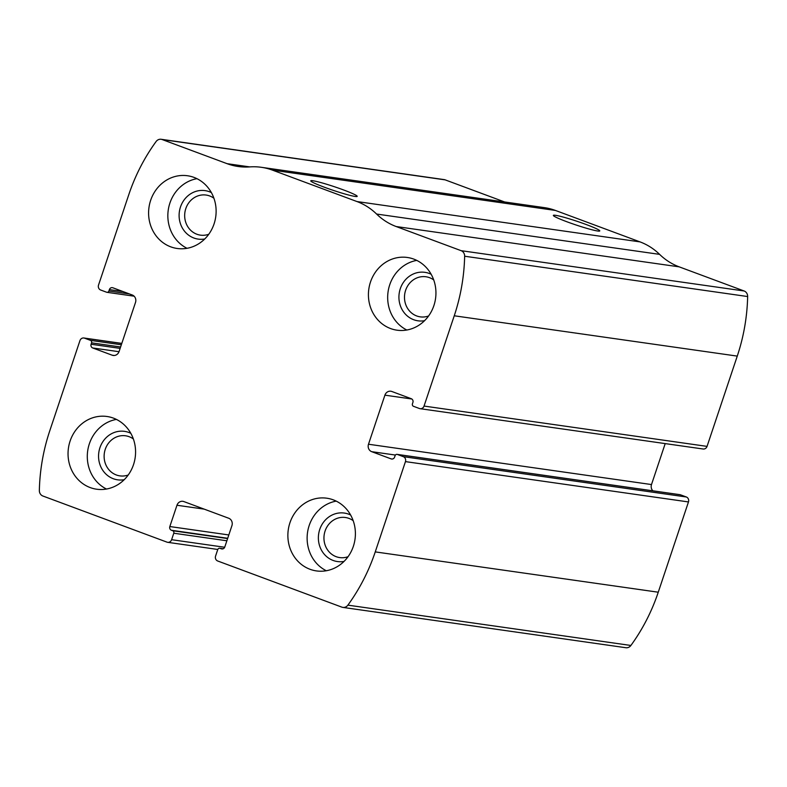 <?xml version="1.0" encoding="UTF-8"?>
<svg xmlns="http://www.w3.org/2000/svg" width="787" height="787" viewBox="0 0 787 787"><rect width="100%" height="100%" fill="white"/><g stroke="black" fill="none" stroke-linecap="round" stroke-linejoin="round"><path stroke-width="1.18" d="M405.453 461.615L375.251 551.894A186.066 170.769 98.1 0 1 347.893 605.144A5.873 5.391 98.1 0 1 341.824 607.131L217.724 561.003A3.915 3.591 98.1 0 1 215.579 556.045L217.753 549.562A1.958 1.8 98.1 0 1 220.055 548.342L221.324 548.814A2.941 2.695 98.1 0 0 224.797 546.975L231.919 525.677A5.873 5.391 98.1 0 0 228.702 518.239L183.892 501.585A5.873 5.391 98.1 0 0 176.967 505.254L169.835 526.542A2.941 2.695 98.1 0 0 171.448 530.271L172.717 530.743A1.958 1.8 98.1 0 1 173.789 533.222L171.615 539.695A3.915 3.591 98.1 0 1 166.992 542.145L42.892 496.017A5.873 5.391 98.1 0 1 39.35 490.458A186.066 170.769 98.1 0 1 49.738 430.892L79.949 340.614A3.915 3.591 98.1 0 1 84.573 338.174L90.485 340.368A1.958 1.8 98.1 0 1 91.558 342.847L91.095 344.244A2.941 2.695 98.1 0 0 92.699 347.962L112.148 355.193A5.873 5.391 98.1 0 0 119.083 351.523L135.502 302.444A5.873 5.391 98.1 0 0 132.285 295.007L112.836 287.776A2.941 2.695 98.1 0 0 109.373 289.616L108.911 291.003A1.958 1.8 98.1 0 1 106.599 292.223L100.677 290.019A3.915 3.591 98.1 0 1 98.532 285.061L128.743 194.792A186.066 170.769 98.1 0 1 156.101 141.532A5.873 5.391 98.1 0 1 162.161 139.545L227.089 163.676A63.658 58.425 98.1 0 0 238.245 166.51A63.658 58.425 98.1 0 0 249.774 166.903A63.658 58.425 98.1 0 1 261.294 167.297A63.658 58.425 98.1 0 1 272.459 170.13L357.003 201.561A63.658 58.425 98.1 0 1 376.589 214.044A63.658 58.425 98.1 0 0 396.176 226.538L461.103 250.669A5.873 5.391 98.1 0 1 464.645 256.228A186.066 170.769 98.1 0 1 454.247 315.784L424.045 406.062A3.915 3.591 98.1 0 1 419.422 408.512L413.5 406.308A1.958 1.8 98.1 0 1 412.437 403.829L412.9 402.442A2.941 2.695 98.1 0 0 411.286 398.724L391.847 391.493A5.873 5.391 98.1 0 0 384.912 395.163L368.493 444.232A5.873 5.391 98.1 0 0 371.71 451.679L391.149 458.9A2.941 2.695 98.1 0 0 394.621 457.07L395.084 455.683A1.958 1.8 98.1 0 1 397.396 454.453L403.308 456.657A3.915 3.591 98.1 0 1 405.453 461.615L688.468 501.939L658.257 592.208A186.066 170.769 98.1 0 1 630.899 645.468A5.873 5.391 98.1 0 1 625.862 647.721L342.857 607.397M261.294 167.297L544.309 207.62A63.658 58.425 98.1 0 1 555.465 210.454L640.008 241.884A63.658 58.425 98.1 0 1 659.604 254.368A63.658 58.425 98.1 0 0 679.191 266.852L744.108 290.983A5.873 5.391 98.1 0 1 747.65 296.542A186.066 170.769 98.1 0 1 737.262 356.108L707.051 446.386A3.915 3.591 98.1 0 1 703.116 449.003L420.11 408.679M161.138 139.279L444.143 179.603A5.873 5.391 98.1 0 1 445.176 179.869L504.615 201.964M324.352 187.217A24.486 1.908 -161.5 0 1 310.786 180.99A24.486 1.908 -161.5 0 1 334.583 186.785A24.486 1.908 -161.5 0 1 357.082 196.475A24.486 1.908 -161.5 0 1 324.352 187.217M566.935 221.777A24.486 1.908 -161.5 0 1 553.369 215.549A24.486 1.908 -161.5 0 1 577.166 221.344A24.486 1.908 -161.5 0 1 599.664 231.034A24.486 1.908 -161.5 0 1 566.935 221.777M652.885 490.813A5.873 5.391 98.1 0 1 651.498 484.556L665.202 443.602M397.051 454.365L680.057 494.689A1.958 1.8 98.1 0 1 680.401 494.777L397.396 454.453M688.468 501.939A3.915 3.591 98.1 0 0 686.323 496.981L680.401 494.777M353.343 546.345A36.723 33.703 -81.9 0 0 326.812 498.21A36.723 33.703 -81.9 0 0 288.268 529.808A36.723 33.703 -81.9 0 0 316.453 570.919A36.723 33.703 -81.9 0 0 353.343 546.345M433.883 305.612A36.723 33.703 -81.9 0 0 407.361 257.477A36.723 33.703 -81.9 0 0 368.818 289.075A36.723 33.703 -81.9 0 0 397.002 330.186A36.723 33.703 -81.9 0 0 433.883 305.612M133.515 464.635A36.723 33.703 -81.9 0 0 106.993 416.49A36.723 33.703 -81.9 0 0 68.439 448.098A36.723 33.703 -81.9 0 0 96.634 489.209A36.723 33.703 -81.9 0 0 133.515 464.635M214.064 223.901A36.723 33.703 -81.9 0 0 187.542 175.757A36.723 33.703 -81.9 0 0 148.989 207.365A36.723 33.703 -81.9 0 0 177.173 248.476A36.723 33.703 -81.9 0 0 214.064 223.901M213.907 198.235A20.246 18.573 -81.9 0 0 206.135 195.058A20.246 18.573 -81.9 0 0 184.886 212.48A20.246 18.573 -81.9 0 0 200.419 235.136A20.246 18.573 -81.9 0 0 208.781 234.26M211.349 192.579A24.486 22.469 -81.9 0 0 179.367 211.693A24.486 22.469 -81.9 0 0 204.738 238.982M196.947 178.679A36.723 33.703 -81.9 0 0 168.241 210.109A36.723 33.703 -81.9 0 0 187.021 248.299M133.357 438.969A20.246 18.573 -81.9 0 0 125.586 435.791A20.246 18.573 -81.9 0 0 104.337 453.214A20.246 18.573 -81.9 0 0 119.87 475.869A20.246 18.573 -81.9 0 0 128.232 474.994M130.809 433.312A24.486 22.469 -81.9 0 0 98.818 452.427A24.486 22.469 -81.9 0 0 124.198 479.706M116.397 419.412A36.723 33.703 -81.9 0 0 87.691 450.843A36.723 33.703 -81.9 0 0 106.481 489.032M433.735 279.946A20.246 18.573 -81.9 0 0 425.954 276.768A20.246 18.573 -81.9 0 0 404.705 294.19A20.246 18.573 -81.9 0 0 420.248 316.856A20.246 18.573 -81.9 0 0 428.6 315.971M431.178 274.289A24.486 22.469 -81.9 0 0 399.186 293.403A24.486 22.469 -81.9 0 0 424.567 320.693M416.766 260.389A36.723 33.703 -81.9 0 0 388.07 291.82A36.723 33.703 -81.9 0 0 406.849 330.019M353.186 520.679A20.246 18.573 -81.9 0 0 345.404 517.502A20.246 18.573 -81.9 0 0 324.165 534.924A20.246 18.573 -81.9 0 0 339.699 557.58A20.246 18.573 -81.9 0 0 348.051 556.704M350.628 515.023A24.486 22.469 -81.9 0 0 318.637 534.137A24.486 22.469 -81.9 0 0 344.017 561.426M336.216 501.122A36.723 33.703 -81.9 0 0 307.52 532.553A36.723 33.703 -81.9 0 0 326.3 570.742M658.257 592.208L375.251 551.894M737.262 356.108L454.247 315.784M747.65 296.542L464.645 256.228M707.051 446.386L424.045 406.062M630.899 645.468L347.893 605.144M445.176 179.869L162.161 139.545M249.754 166.903L227.089 163.676M555.465 210.454L272.459 170.13M640.008 241.884L357.003 201.561M659.604 254.368L376.589 214.044M679.191 266.852L396.176 226.538M744.108 290.983L461.103 250.669M411.827 398.999L384.912 395.163M651.498 484.556L368.493 444.232M395.418 455.053L371.71 451.679M392.201 459.047L391.149 458.9M686.323 496.981L403.308 456.657M223.144 548.775L220.055 548.342M222.377 548.962L221.324 548.814M204.207 509.13L176.967 505.254M228.82 534.953L169.835 526.542M227.699 538.278L171.448 530.271M227.61 538.564L172.717 530.743M226.863 540.777L173.789 533.222M224.679 547.26L171.615 539.695M129.343 293.915L108.911 291.003M122.998 291.554L109.373 289.616M114.243 355.488L112.148 355.193M119.014 351.71L92.699 347.962M120.126 348.375L91.095 344.244M120.598 346.988L91.558 342.847M121.336 344.765L90.485 340.368M121.769 343.466L84.573 338.174M223.213 548.746L219.721 548.254M217.783 549.464L167.68 542.322M134.115 296.187L106.943 292.311M121.798 343.398L83.884 337.997"/></g></svg>
